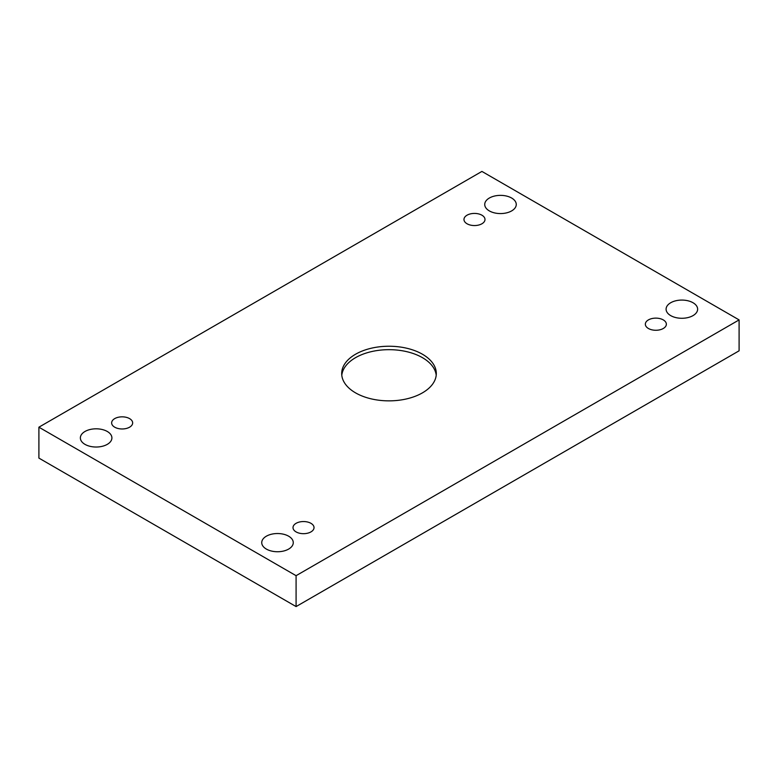 <?xml version="1.0" encoding="UTF-8"?>
<svg xmlns="http://www.w3.org/2000/svg" width="778" height="778" viewBox="0 0 778 778"><rect width="100%" height="100%" fill="white"/><g stroke="black" fill="none" stroke-linecap="round" stroke-linejoin="round"><path stroke-width="1.17" d="M296.087 575.681L739.1 319.904L481.913 171.423L38.9 427.19L296.087 575.681L296.087 606.577L739.1 350.81L739.1 319.904M467.043 215.195A10.513 6.068 180 0 1 478.499 213.882A10.513 6.068 180 0 1 484.995 219.484A10.513 6.068 180 0 1 474.483 225.552A10.513 6.068 180 0 1 463.97 219.484A10.513 6.068 180 0 1 467.043 215.195M114.716 418.613A10.513 6.068 180 0 1 126.172 417.3A10.513 6.068 180 0 1 132.659 422.901A10.513 6.068 180 0 1 122.156 428.97A10.513 6.068 180 0 1 111.643 422.901A10.513 6.068 180 0 1 114.716 418.613M296.087 523.322A10.513 6.068 180 0 1 307.543 522.009A10.513 6.068 180 0 1 314.03 527.61A10.513 6.068 180 0 1 303.517 533.679A10.513 6.068 180 0 1 293.005 527.61A10.513 6.068 180 0 1 296.087 523.322M648.414 319.904A10.513 6.068 180 0 1 659.87 318.591A10.513 6.068 180 0 1 666.357 324.202A10.513 6.068 180 0 1 655.844 330.271A10.513 6.068 180 0 1 645.341 324.202A10.513 6.068 180 0 1 648.414 319.904M670.714 315.615A15.764 9.103 0 0 0 687.898 317.589A15.764 9.103 0 0 0 697.633 309.177A15.764 9.103 0 0 0 681.868 300.075A15.764 9.103 0 0 0 666.094 309.177A15.764 9.103 0 0 0 670.714 315.615M266.358 549.074A15.764 9.103 0 0 0 283.542 551.048A15.764 9.103 0 0 0 293.267 542.636A15.764 9.103 0 0 0 277.503 533.533A15.764 9.103 0 0 0 261.739 542.636A15.764 9.103 0 0 0 266.358 549.074M489.343 210.906A15.764 9.103 0 0 0 506.527 212.88A15.764 9.103 0 0 0 516.261 204.468A15.764 9.103 0 0 0 500.497 195.366A15.764 9.103 0 0 0 484.733 204.468A15.764 9.103 0 0 0 489.343 210.906M84.987 444.364A15.764 9.103 0 0 0 102.171 446.329A15.764 9.103 0 0 0 111.906 437.926A15.764 9.103 0 0 0 96.132 428.814A15.764 9.103 0 0 0 80.367 437.926A15.764 9.103 0 0 0 84.987 444.364M422.444 392.861A47.302 27.308 180 0 1 370.902 398.783A47.302 27.308 180 0 1 341.698 373.547A47.302 27.308 180 0 1 389 346.239A47.302 27.308 180 0 1 436.302 373.547A47.302 27.308 180 0 1 422.444 392.861M38.9 427.19L38.9 458.096L296.087 606.577M341.785 375.268A47.302 27.308 180 0 1 389 349.672A47.302 27.308 180 0 1 436.215 375.268"/></g></svg>
